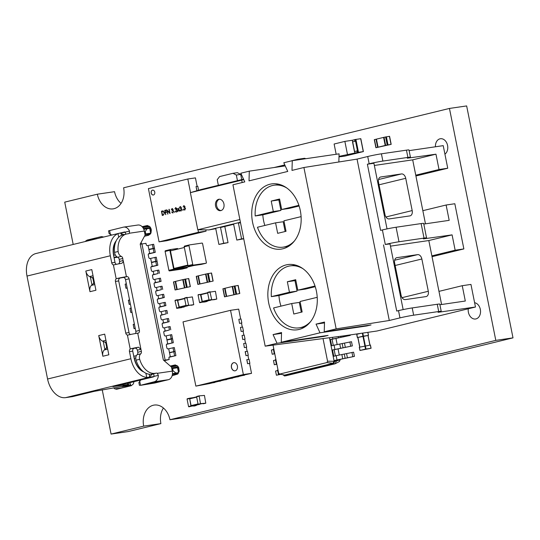<?xml version="1.0" encoding="UTF-8"?>
<svg xmlns="http://www.w3.org/2000/svg" width="540" height="540" viewBox="0 0 540 540"><rect width="100%" height="100%" fill="white"/><g stroke="black" fill="none" stroke-linecap="round" stroke-linejoin="round"><path stroke-width="0.81" d="M403.151 309.589L390.035 243.945L385.297 244.465A9.882 0.459 -11.3 0 1 398.993 241.765L424.028 238.1A9.882 0.459 -11.3 0 1 426.56 237.911A9.882 0.459 -11.3 0 1 423.401 238.889L452.088 234.866L428.814 240.536L390.474 246.146M423.792 224.06L449.186 220.347L446.121 205.011L454.829 203.742L463.86 248.927L455.152 250.202L431.872 255.866L428.814 240.536M452.088 234.866L455.152 250.202M446.121 205.011L422.847 210.681L412.688 159.853L435.962 154.184L407.275 158.207A9.882 0.459 -11.3 0 0 410.434 157.221A9.882 0.459 -11.3 0 0 407.902 157.417L382.867 161.075A9.882 0.459 -11.3 0 0 369.171 163.775L367.382 164.214L380.606 230.378L382.394 229.939A9.882 0.459 -11.3 0 1 396.09 227.239L421.126 223.58A9.882 0.459 -11.3 0 1 423.657 223.385L426.56 237.911M399.964 317.885A9.882 0.459 -11.3 0 1 413.66 315.191L438.703 311.526A9.882 0.459 168.7 0 1 441.227 311.337A9.882 0.459 168.7 0 1 438.068 312.316L475.47 307.017L376.988 331.007L344.331 335.779L265.181 346.16L277.027 343.278L323.838 336.427L328.077 335.394L281.266 342.245L320.004 332.809L366.808 325.964L371.048 324.932L324.236 331.776L336.157 328.874L389.293 320.49L399.964 317.885L398.513 310.628L396.725 311.06L383.508 244.897M389.293 320.49L357.048 159.111L367.72 156.512A9.882 0.459 -11.3 0 1 381.416 153.812L406.451 150.154A9.882 0.459 168.7 0 1 408.983 149.958L410.434 157.221M441.592 304.499L431.872 255.866M428.301 291.269A4.941 3.294 -103.7 0 1 426.209 296.548A4.941 3.294 -103.7 0 1 426.006 296.588L405.324 299.612A4.941 3.294 76.3 0 1 401.085 295.252L394.639 262.973A4.941 3.294 76.3 0 1 396.738 257.695A4.941 3.294 76.3 0 1 396.94 257.654L417.623 254.63A4.941 3.294 76.3 0 1 421.855 258.998L428.301 291.269L402.044 297.662M475.47 307.017L470.954 284.425L462.247 285.701L438.966 291.371M463.86 248.927L432.034 256.675M409.118 150.633L443.225 145.645L447.734 168.237L415.915 175.986M425.466 223.816L422.847 210.681M387.031 228.899L373.916 163.256L367.382 164.214M412.688 159.853L374.355 165.456M412.182 210.58A4.941 3.294 -103.7 0 1 410.083 215.865A4.941 3.294 -103.7 0 1 409.88 215.899L389.198 218.923A4.941 3.294 76.3 0 1 384.966 214.562L378.513 182.291A4.941 3.294 76.3 0 1 380.612 177.005A4.941 3.294 76.3 0 1 380.815 176.972L401.497 173.941A4.941 3.294 76.3 0 1 405.729 178.308L412.182 210.58L385.925 216.979M462.247 285.701L465.311 301.03L439.911 304.749M398.513 310.628A9.882 0.459 -11.3 0 1 412.209 307.928L437.252 304.263A9.882 0.459 -11.3 0 1 439.776 304.074L441.227 311.337M265.181 346.16L232.936 184.788L244.782 181.899L240.827 173.219L249.298 171.153L249.021 180.866L287.753 171.436L283.797 162.756L292.275 160.691L291.992 170.404L303.912 167.501L357.048 159.111M336.157 328.874L303.912 167.501M447.734 168.237L439.027 169.513L415.753 175.183M435.962 154.184L439.027 169.513M277.027 343.278L273.071 334.591L281.549 332.525L281.266 342.245M320.004 332.809L316.042 324.128L324.52 322.063L324.236 331.776M286.126 264.911A32.947 24.523 -98.3 0 0 268.488 301.867A32.947 24.523 -98.3 0 0 297.338 329.785A32.947 24.523 -98.3 0 0 316.838 293.632A32.947 24.523 -98.3 0 0 287.807 264.58A32.947 24.523 -98.3 0 0 286.126 264.911M270 184.221A32.947 24.523 -98.3 0 0 252.362 221.177A32.947 24.523 -98.3 0 0 281.219 249.095A32.947 24.523 -98.3 0 0 300.713 212.949A32.947 24.523 -98.3 0 0 271.681 183.897A32.947 24.523 -98.3 0 0 270 184.221M338.85 161.987L339.086 153.839L292.275 160.691M285.235 165.901L249.298 171.153M281.522 333.356L273.071 334.591M323.838 336.427L323.663 336.042M324.493 322.893L316.042 324.128M366.808 325.964L366.633 325.579M302.987 268.731A31.3 23.301 -98.3 0 0 290.216 265.889A31.3 23.301 -98.3 0 0 288.623 266.2A31.3 23.301 -98.3 0 0 271.33 296.642L278.951 295.529A31.3 23.301 81.7 0 0 280.976 306.14M317.216 297.317L300.058 301.496L302.15 311.985L293.794 314.017L291.701 303.527L273.584 307.942A31.3 23.301 -98.3 0 0 299.281 327.834A31.3 23.301 -98.3 0 0 310.703 321.462M286.868 188.042A31.3 23.301 -98.3 0 0 274.097 185.207A31.3 23.301 -98.3 0 0 272.498 185.517A31.3 23.301 -98.3 0 0 255.204 215.96L262.825 214.846A31.3 23.301 81.7 0 0 264.85 225.457M301.097 216.628L283.932 220.806L286.031 231.296L277.675 233.334L275.576 222.845L257.465 227.252A31.3 23.301 -98.3 0 0 283.156 247.151A31.3 23.301 -98.3 0 0 294.577 240.773M315.016 286.004L297.797 290.196L295.704 279.707L287.348 281.745L289.44 292.235L271.33 296.642M315.238 286.693L305.417 289.082L297.797 290.196M295.846 280.415L294.968 280.631L297.061 291.121L278.951 295.529M291.701 303.527L299.322 302.413L301.273 312.194M297.061 291.121L289.44 292.235M298.89 205.322L281.678 209.513L279.578 199.024L271.222 201.056L273.321 211.545L255.204 215.96M299.12 206.003L289.298 208.4L281.678 209.513M279.72 199.726L278.843 199.942L280.942 210.431L262.825 214.846M275.576 222.845L283.196 221.731L285.154 231.512M280.942 210.431L273.321 211.545M287.348 281.745L294.968 280.631M271.222 201.056L278.843 199.942M199.597 284L213.145 281.057L197.863 284.432L199.597 284L197.991 275.926L196.398 276.352M200.016 283.892L198.403 275.825L197.991 275.926M205.949 274.023L211.39 273.031M198.403 275.825L205.801 274.05L207.414 282.103M207.178 282.15L205.565 274.084M340.22 156.445L339.005 156.614M339.012 156.364L357.791 152.422L355.212 139.516L360.693 138.713M347.443 154.312L344.864 141.399L334.118 144.018L336.17 154.271M340.274 156.722L344.851 156.107L363.393 151.578L360.815 138.672M356.94 150.971L354.577 151.551L354.895 153.164M344.864 141.399L352.316 140.252L352.633 141.838M363.393 151.578L357.791 152.422M352.316 140.252L354.686 139.678M354.577 151.551L352.674 141.824L355.003 141.257L354.679 139.644L355.212 139.516M357.257 152.557L356.933 150.944L354.605 151.511M176.816 289.548L190.357 286.605L175.082 289.98L176.816 289.548L175.203 281.475L173.617 281.9M177.235 289.447L175.622 281.374L175.203 281.475M183.161 279.578L188.609 278.586M175.622 281.374L183.019 279.599L184.626 287.658M184.397 287.699L182.783 279.632M247.941 355.381L248.272 355.3L247.469 351.27L245.167 351.614L245.977 355.651L247.934 355.361L248.738 359.383M245.977 355.651L245.288 351.587M248.272 355.3L246.091 355.624M249.548 363.454L249.885 363.373L249.075 359.336L246.78 359.687L247.59 363.717L249.548 363.433L251.532 373.356L242.231 375.428M247.124 351.317L246.321 347.294L244.364 347.585L243.675 343.521L244.364 347.585M245.511 343.251L244.708 339.228L242.75 339.512L242.062 335.448L242.75 339.512M243.905 335.178L243.095 331.155L241.137 331.445L240.449 327.382L241.137 331.445M242.291 327.112L241.488 323.089L239.524 323.372L238.842 319.316L239.524 323.372M240.678 319.046L238.694 309.13L230.533 310.325L183.019 321.894L195.858 386.12L243.365 374.551L230.533 310.325M209.655 383.555L195.858 386.12M215.622 382.104L209.432 383.589L212.389 382.698M221.589 380.646L218.356 381.247M227.563 379.195L224.323 379.796M233.53 377.744L227.34 379.229L230.29 378.338M239.497 376.286L236.263 376.886M251.532 373.356L243.365 374.551M239.274 376.319L244.404 375.091M244.438 375.273L242.264 375.59M247.59 363.717L246.901 359.654M249.885 363.373L247.705 363.69M233.307 377.771L238.43 376.549M238.471 376.731L236.291 377.048M227.34 379.229L232.463 378M232.504 378.182L230.324 378.5M246.328 347.315L244.485 347.551M246.659 347.233L245.855 343.197L243.675 343.521M221.373 380.68L226.496 379.451M226.53 379.633L224.357 379.951M244.715 339.248L242.872 339.485M245.045 339.167L244.242 335.131L242.062 335.448M215.406 382.131L220.529 380.909M220.563 381.092L218.39 381.409M243.101 331.175L241.259 331.418M243.432 331.094L242.629 327.065L240.449 327.382M209.432 383.589L214.562 382.361M214.596 382.543L212.416 382.86M241.488 323.109L239.645 323.345M241.826 323.028L241.016 318.992L238.842 319.316M233.611 362.711A4.117 3.065 81.7 0 1 233.827 362.671A4.117 3.065 81.7 0 1 237.452 366.302A4.117 3.065 81.7 0 1 235.015 370.818A4.117 3.065 81.7 0 1 231.41 367.328A4.117 3.065 81.7 0 1 233.611 362.711M233.881 362.664A4.117 3.065 -98.3 0 0 233.726 362.698A4.117 3.065 -98.3 0 0 231.512 367.281A4.117 3.065 -98.3 0 0 235.069 370.811M186.982 267.894L182.21 269.055A0.661 0.439 76.3 0 0 182.23 269.048A0.661 0.439 76.3 0 1 182.183 269.062L169.445 270.925A0.661 0.439 -103.7 0 1 168.878 270.344L165.105 251.458L169.877 250.297L173.65 269.176A0.661 0.439 -103.7 0 0 174.218 269.764L186.955 267.901A0.661 0.439 76.3 0 0 187.259 267.185L187.245 267.111M170.134 249.601L165.409 250.749A0.661 0.439 76.3 0 0 165.105 251.458M177.566 248.508L170.188 249.588A0.661 0.439 76.3 0 0 169.877 250.297M170.721 250.175L170.748 250.169A0.661 0.439 76.3 0 0 170.444 250.877L173.961 268.468A0.661 0.439 -103.7 0 0 174.521 269.048L186.388 267.314A0.661 0.439 76.3 0 0 186.442 267.3M206.078 263.243L201.305 264.404A0.661 0.439 76.3 0 0 201.332 264.398A0.661 0.439 76.3 0 1 201.278 264.411L188.541 266.274A0.661 0.439 -103.7 0 1 187.974 265.687L184.208 246.807L188.98 245.646L192.753 264.526A0.661 0.439 -103.7 0 0 193.313 265.106L206.05 263.243A0.661 0.439 76.3 0 0 206.361 262.535L202.588 243.655A0.661 0.439 -103.7 0 0 202.021 243.074L189.284 244.937A0.661 0.439 76.3 0 0 188.98 245.646M189.23 244.951L184.511 246.098A0.661 0.439 76.3 0 0 184.208 246.807M215.757 228.677L208.899 229.919L240.422 222.244M220.529 227.509L233.658 224.316M238.437 223.148L240.503 222.649M242.183 182.534L241.704 180.151L190.377 192.652L197.795 229.77L239.875 219.517M243.722 179.577L241.704 180.151M243.54 179.179L200.833 189.581L190.377 192.652M208.899 229.919L197.795 229.77M220.88 210.607A5.764 4.293 81.7 0 1 220.583 210.668A5.764 4.293 81.7 0 1 215.501 205.578A5.764 4.293 81.7 0 1 218.916 199.253A5.764 4.293 81.7 0 1 223.965 204.14A5.764 4.293 81.7 0 1 220.88 210.607M221.123 210.539A5.764 4.293 81.7 0 1 216.587 205.423A5.764 4.293 81.7 0 1 219.463 199.22M236.331 175.034L240.685 174.393L237.337 172.672L232.983 173.306L236.331 175.034L237.458 180.657M218.356 185.308L217.235 179.685L219.611 176.566L232.983 173.306M240.685 174.393L241.731 179.618M243.729 238.808L236.81 240.071L241.583 238.903L238.356 222.75M236.81 240.071L233.577 223.911M243.689 238.599L241.583 238.903M224.802 226.469L228.035 242.629L218.903 244.431L223.681 243.263L220.448 227.111M218.903 244.431L215.676 228.272M228.035 242.629L223.681 243.263M181.784 307.598L176.776 308.333L175.007 300.618L177.397 300.038L179.165 307.746L184.187 307.017L184.316 306.625M177.525 299.687L175.007 300.618M181.238 299.14L177.397 300.038M183.904 306.72L187.643 305.809L179.314 307.395L177.68 300.328L184.626 298.634M177.822 299.977L184.565 298.33L177.68 300.328M191.335 305.276L193.718 304.688L186.044 305.714L184.559 298.289L186.948 297.709L188.71 305.424L193.732 304.688L192.388 296.912L186.948 297.709M184.7 297.938L187.09 297.358L184.559 298.289M164.801 360.572L169.182 359.505L168.858 357.892L169.243 357.001L175.912 355.61L169.128 357.264M165.173 331.027L169.445 329.981L168.804 326.754L164.525 327.794L165.173 331.027L164.086 331.182L163.701 332.066L164.342 335.3L165.051 336.022L166.138 335.867L167.751 343.933L166.664 344.095L166.28 344.979L166.928 348.206L167.63 348.935L168.716 348.773L170.33 356.846M164.525 327.794L163.438 327.956L162.736 327.226L162.088 324L162.472 323.116L169.142 321.725L168.5 318.492L167.191 318.688L167.839 321.914M161.946 314.888L166.226 313.848L165.578 310.615L161.305 311.661L161.946 314.888L160.859 315.043L160.475 315.934L161.123 319.16L161.825 319.889L162.918 319.727L163.559 322.954M161.305 311.661L160.211 311.816L159.509 311.087L158.861 307.861L159.246 306.976L164.612 305.775L163.964 302.549L165.274 302.36L165.915 305.586L164.612 305.775M157.113 290.682L161.386 289.636L160.744 286.409L156.465 287.456L157.113 290.682L156.019 290.837L155.642 291.728L156.283 294.955L156.992 295.684L158.078 295.522L158.726 298.748L157.633 298.91L157.248 299.795L157.896 303.021L158.605 303.75L159.692 303.588L160.333 306.815M156.465 287.456L155.378 287.611L154.669 286.882L154.028 283.655L154.413 282.771L161.082 281.381L154.298 283.028M153.887 274.543L158.159 273.503L157.518 270.277L153.239 271.316L153.887 274.543L152.8 274.705L152.415 275.589L153.056 278.816L153.765 279.545L154.852 279.382L155.5 282.609M153.239 271.316L152.152 271.472L151.45 270.749L150.802 267.523L151.186 266.632L156.553 265.43L155.776 261.562L157.079 261.367L157.856 265.241L156.553 265.43M151.436 262.278L157.019 261.043L156.242 257.175L150.66 258.404L152.273 266.476M150.66 258.404L149.573 258.566L148.864 257.837L148.223 254.61L148.608 253.726L153.968 252.524L153.198 248.65L154.501 248.461L155.277 252.329L153.968 252.524M140.225 244.242L145.962 243.31L146.286 244.931L146.995 245.653L148.082 245.498L149.695 253.564M141.939 243.905L165.152 360.092L163.789 360.362M169.182 359.505L165.152 360.092M163.91 360.47L164.761 360.349L164.963 361.388M141.176 242.325L141.507 243.986M158.726 298.748L162.999 297.709L162.351 294.482L163.661 294.287L164.302 297.513L162.999 297.709M167.751 343.933L173.333 342.704L166.55 344.351M133.751 356.204L136.35 355.685M133.967 356.157L134.163 358.263A16.146 10.753 76.3 0 0 143.734 371.918M135.257 328.455L134.028 328.631L135.216 328.259L134.014 328.55L133.191 324.439L134.399 324.142M134.413 324.223L133.211 324.513L134.413 324.223M132.03 312.316L130.788 312.41L129.985 308.381L131.186 308.084L129.965 308.3L131.173 308.003M130.788 312.41L131.996 312.12L130.788 312.41M130.424 304.243L129.175 304.344L130.383 304.054L129.175 304.344L128.358 300.226L129.56 299.936M129.573 300.017L128.372 300.308L129.573 300.017M127.197 288.11L125.969 288.286L127.157 287.915L125.955 288.205L125.145 284.175L126.333 283.797M126.353 283.878L125.145 284.175L126.353 283.878M113.589 255.305L114.001 257.364M116.87 256.79L114.217 257.317M115.344 254.954L113.805 255.258A15.815 10.537 -103.7 0 1 115.769 241.846M142.756 371.135A15.815 10.537 -103.7 0 1 134.379 358.216L135.81 357.932M135.236 328.34L134.028 328.631M132.01 312.201L130.808 312.491M130.397 304.135L129.195 304.425M127.17 287.996L125.969 288.286M118.793 263.831L119.684 262.271L119.212 259.349A2.471 1.647 76.3 0 0 117.693 257.236L114.082 257.762M115.607 241.576L115.655 241.569A15.815 10.537 76.3 0 0 115.128 242.339M157.856 265.241L151.072 266.895M151.497 262.602L155.776 261.562M166.138 335.867L171.72 334.631L172.496 338.506L166.914 339.734M170.417 334.82L171.187 338.695M166.941 339.856L172.496 338.506M158.159 273.503L152.685 274.961M159.469 273.308L158.821 270.081L157.518 270.277M169.445 329.981L163.971 331.445M170.755 329.791L170.107 326.565L168.804 326.754M157.525 299.167L164.302 297.513M158.078 295.522L162.351 294.482M159.692 303.588L163.964 302.549M159.131 307.233L165.915 305.586M161.386 289.636L155.911 291.101M162.695 289.447L162.047 286.22L160.744 286.409M166.226 313.848L160.744 315.306M167.528 313.652L166.887 310.426L165.578 310.615M168.716 348.773L174.299 347.544L175.061 351.338L169.499 352.688M169.479 352.566L175.061 351.338M173.752 351.526L172.996 347.733M162.358 323.372L169.142 321.725M162.918 319.727L167.191 318.688M154.852 279.382L160.434 278.154L161.082 281.381M159.131 278.343L159.773 281.57M155.277 252.329L148.493 253.982M148.919 249.689L153.198 248.65M174.609 355.799L173.799 351.769L175.109 351.574L175.912 355.61M169.526 352.809L173.799 351.769M173.333 342.704L172.557 338.83L166.975 340.058M172.031 342.893L171.254 339.019M148.082 245.498L153.664 244.262L154.44 248.137L148.858 249.365M148.878 249.487L154.44 248.137M153.131 248.326L152.354 244.451M154.94 257.364L155.709 261.238M157.019 261.043L151.457 262.4M96.302 390.643A21.087 14.047 -103.7 0 1 94.514 391.277A21.087 14.047 -103.7 0 1 93.656 391.446L129.35 385.162L123.073 385.776L127.879 384.467L112.887 386.6L118.719 385.337A21.087 14.047 76.3 0 0 119.583 385.169L137.849 380.727A21.087 14.047 -103.7 0 1 136.984 380.889L141.156 379.877M152.091 383.245L146.644 384.041L148.068 383.562L161.129 381.092L152.091 383.245M172.294 371.075L173.117 370.906L172.631 368.489L171.808 368.651M172.631 368.489L177.559 367.767L178.531 372.607L172.476 373.667M170.289 366.039L175.257 364.919L177.822 366.221L178.726 367.673L177.559 367.767M144.916 234.063L145.739 233.901L145.253 231.485L144.43 231.647M145.253 231.485L147.083 228.724L149.702 228.339L150.667 233.179L145.739 233.901M150.505 233.8L145.105 235.028M123.714 232.49L125.354 232.166M111.773 235.062L109.121 233.672L108.553 230.843L123.336 227.171A7.412 5.515 81.7 0 1 123.714 227.097A7.412 5.515 81.7 0 1 129.512 231.086L129.344 233.246A2.471 1.647 -103.7 0 1 128.696 233.665A2.471 1.647 -103.7 0 1 128.594 233.685L127.177 233.894A18.616 12.4 76.3 0 0 126.414 234.043A18.616 12.4 76.3 0 0 118.145 251.498A4.941 3.294 76.3 0 0 121.277 256.365A2.471 1.647 -103.7 0 1 122.789 258.478L123.133 262.116L121.75 263.284A7.412 0.344 168.7 0 0 114.041 264.85L113.386 264.857A2.471 1.836 81.7 0 1 111.74 262.865L110.322 255.764A21.087 14.047 -103.7 0 1 118.004 233.644L120.035 233.057L123.869 234.664M158.342 375.354L154.089 376.387L153.752 374.193A2.471 1.647 76.3 0 0 152.874 373.984L151.457 374.193A18.616 12.4 -103.7 0 1 136.1 360.16A4.941 3.294 -103.7 0 1 137.16 354.672A2.471 1.647 76.3 0 0 137.774 352.249L141.352 351.378A2.471 1.647 -103.7 0 1 140.744 353.801A4.941 3.294 76.3 0 0 139.685 359.282A18.616 12.4 76.3 0 0 155.034 373.322L156.452 373.113A2.471 1.647 -103.7 0 1 157.329 373.315L158.342 375.354A7.412 5.515 81.7 0 1 154.231 381.767L140.292 385.371L154.656 383.042L168.379 379.701A7.412 5.515 81.7 0 0 172.3 371.129L171.497 367.092L163.35 359.978L140.197 244.114L145.118 235.089L144.315 231.053A7.412 5.515 -98.3 0 0 137.869 225.032L123.714 227.097M154.089 376.387A2.471 1.836 81.7 0 1 153.259 376.927L140.731 379.978L138.881 382.604L139.448 385.439M124.558 231.977L119.914 233.084M124.308 232.011A2.471 1.836 81.7 0 1 124.43 231.991A2.471 1.836 81.7 0 1 125.26 232.119L129.512 231.086M125.665 234.225A2.471 1.647 76.3 0 0 125.759 234.117L125.26 232.119M139.516 380.147A21.087 14.047 -103.7 0 1 137.849 380.727M153.232 373.99L152.456 374.105L148.851 377.264L153.934 376.556M121.277 256.365L117.693 257.236A4.941 3.294 -103.7 0 1 114.561 252.369A18.616 12.4 -103.7 0 1 122.837 234.913L126.414 234.043M135.405 333.545A2.471 1.647 76.3 0 0 135.823 331.304L125.51 279.666A2.471 1.647 76.3 0 0 123.39 277.479L126.974 276.608A2.471 1.647 -103.7 0 1 129.087 278.788L139.408 330.433A2.471 1.647 -103.7 0 1 138.362 333.072A2.471 1.647 -103.7 0 1 138.26 333.092L137.714 333.166A7.412 0.344 168.7 0 0 128.068 335.043L127.413 335.057A2.471 1.836 81.7 0 1 125.766 333.065L115.445 281.428A2.471 1.836 81.7 0 1 116.188 278.849L116.782 278.566A7.412 0.344 -11.3 0 1 126.428 276.689L126.974 276.608M93.643 282.089L93.035 279.052A1.647 1.1 76.3 0 0 92.09 277.668L89.613 276.561A6.588 4.388 -103.7 0 1 85.833 271.033L91.8 269.582L95.931 290.243L89.964 291.695A6.588 4.388 -103.7 0 1 91.382 285.41L93.285 283.655A1.647 1.1 76.3 0 0 93.643 282.089L94.27 281.934M107.696 349.124L104.281 349.961L106.184 348.206A1.647 1.1 76.3 0 0 106.542 346.633L105.934 343.602A1.647 1.1 76.3 0 0 104.99 342.218L102.512 341.111L105.928 340.281M141.352 351.378L140.94 349.306L137.356 350.177L137.774 352.249M116.782 278.566L123.39 277.479M110.322 255.764L27 276.062A21.087 14.047 -103.7 0 1 35.944 253.53L119.745 233.125L125.469 232.234M143.816 229.365L147.083 228.724M149.702 228.339L150.869 228.245L151.342 229.986L150.815 233.401L148.655 235.251L144.477 236.27M172.476 374.544L178.369 373.228M173.117 370.906L175.912 372.992M116.276 240.705A16.146 10.753 76.3 0 0 113.589 255.285L115.007 262.386A2.471 1.836 -98.3 0 0 116.431 264.317M137.356 350.177C136.931 348.502 135.857 347.868 134.143 348.28L133.481 348.57A2.471 1.836 -98.3 0 0 132.739 351.142L134.156 358.243M120.116 278.08L119.455 278.377A2.471 1.836 -98.3 0 0 118.712 280.949L129.033 332.586A2.471 1.836 -98.3 0 0 130.457 334.51M94.514 391.277L73.028 396.509A21.087 14.047 -103.7 0 1 72.164 396.677L65.637 397.636L149.553 377.197M148.851 377.264L146.725 377.406A21.087 14.047 -103.7 0 1 130.896 358.722L129.472 351.621A2.471 1.836 81.7 0 1 130.214 349.049L130.815 348.759A7.412 0.344 -11.3 0 1 138.517 347.2L140.94 349.306L137.714 333.166M104.855 349.427L103.261 341.449M91.962 284.877L90.362 276.899M128.068 335.043L127.413 335.057L130.214 349.049M114.041 264.85L113.386 264.857L116.188 278.849M27 276.062L47.574 379.013A21.087 14.047 76.3 0 0 65.637 397.636M89.964 291.695L85.833 271.033M104.281 349.961A6.588 4.388 76.3 0 0 102.856 356.245L98.732 335.583A6.588 4.388 76.3 0 0 102.512 341.111M98.732 335.583L104.699 334.132L108.83 354.794L102.856 356.245M357.818 337.493L357.358 337.561L356.711 334.328L360.342 333.437M368.05 335.475L357.46 337.527L356.819 334.3M359.822 347.105L357.811 337.466L362.934 336.211L365.533 349.096L359.937 350.467L370.973 348.3L365.533 349.096M367.963 335.475L362.934 336.211M360.018 350.44L359.289 347.24L370.359 345.067M154.757 192.132A2.471 1.836 -98.3 0 0 152.611 190.127A2.471 1.836 -98.3 0 0 151.18 193.003A2.471 1.836 -98.3 0 0 153.326 195.014A2.471 1.836 -98.3 0 0 154.757 192.132M152.665 190.114A2.471 1.836 -98.3 0 0 151.288 192.989A2.471 1.836 -98.3 0 0 153.38 195.007M182.939 210.485L182.905 209.756M177.761 211.687L178.315 209.797L177.262 208.541L178.416 209.439L179.125 208.082L178.652 209.716L179.867 211.174L178.544 210.074L177.761 211.687M174.757 212.476L174.724 211.748M167.258 210.728L167.927 214.083L166.786 209.885L169.607 212.72L169.216 209.291L170.073 213.563L167.258 210.728L170.06 213.503M164.471 212.74L163.276 215.217L162.297 215.453L161.447 211.187L163.114 210.938L164.471 212.74M162.405 215.426L161.555 211.167L163.114 210.938M190.532 192.605L187.812 179.003L148.419 188.602L159.064 241.853L198.457 232.261L197.957 229.77M165.821 214.596L164.68 210.398L166.219 210.019L166.306 210.458L165.051 210.762L165.314 212.078L166.57 211.775L166.658 212.213L165.402 212.517L165.821 214.596M172.888 212.99L171.585 211.991L172.807 212.551L173.428 211.451L172.274 210.789L172.861 209.453L172.091 208.94L171.275 209.824L172.085 208.481L173.144 209.385L172.949 210.35L173.704 211.349L172.78 213.01M172.233 212.45L172.915 212.537L173.428 211.451M176.533 212.105L175.23 211.1L176.452 211.667L177.073 210.566L175.919 209.898L176.506 208.562L175.736 208.049L174.919 208.933L175.642 207.61L176.789 208.494L176.594 209.466L177.35 210.458L176.425 212.126M175.878 211.559L176.56 211.646L177.073 210.566M179.564 207.812L180.178 206.51L181.325 207.394L181.13 208.359L181.886 209.351L181.069 210.998L179.759 209.999L180.988 210.56L181.609 209.459L180.454 208.791L181.042 207.461L180.272 206.941L179.456 207.833L180.266 206.489M180.407 210.458L181.096 210.546L180.522 210.438L181.096 210.546L181.717 209.446L180.562 208.778L181.15 207.441L180.272 206.941M183.209 206.928L183.823 205.619L184.964 206.503L184.775 207.475L185.531 208.467L184.714 210.114L183.404 209.108L184.626 209.669L185.254 208.575L184.1 207.907L184.68 206.57L183.91 206.057L183.101 206.941L183.91 205.605M184.052 209.567L184.741 209.655L184.167 209.554L184.741 209.655L185.362 208.555L184.208 207.893L184.795 206.557L183.91 206.057M197.12 186.354L195.433 177.89L187.812 179.003M159.064 241.853L166.685 240.739L206.071 231.147L205.821 229.878M198.457 232.261L206.071 231.147M196.999 190.708L196.04 186.523L196.877 190.742M196.155 186.496L197.788 186.253L198.585 190.242M162.189 211.012L163.222 210.924M162.493 214.947L163.843 214.515L164.295 212.794L163.141 211.37L161.818 211.552L162.493 214.947L163.735 214.529L164.187 212.814L163.033 211.383L162.034 211.498M165.645 214.643L164.68 210.398M164.794 210.377L166.226 210.033M166.577 211.781L165.314 212.078M167.751 214.13L166.907 209.932M168.932 209.358L169.607 212.72M171.389 209.81L172.139 208.481M172.996 212.976L171.585 211.991M172.341 212.436L172.915 212.537L172.341 212.436M173.536 211.437L172.186 210.35M172.3 210.33L172.861 209.453M172.969 209.439L172.199 208.919M175.028 208.919L175.784 207.59M176.641 212.085L175.23 211.1M175.986 211.545L176.56 211.646L175.986 211.545M177.181 210.546L175.831 209.459M175.939 209.446L176.506 208.562M176.614 208.548L175.844 208.035M177.876 211.66L178.315 209.797M178.423 209.783L177.262 208.541M178.787 208.163L178.416 209.439M179.631 211.235L178.544 210.074M181.177 210.985L179.759 209.999M184.822 210.094L183.404 209.108M204.856 301.982L199.537 302.427L198.052 295.002L200.441 294.422L202.21 302.137L207.212 301.408L207.36 301.01M204.282 293.531L198.052 295.002M198.194 294.651L200.441 294.422M200.86 294.361L207.61 292.721L200.86 294.361L202.358 301.779L210.688 300.2M214.4 299.653L209.088 300.105L207.603 292.68L209.993 292.1L211.754 299.808L216.776 299.079L215.433 291.303L209.993 292.1M207.745 292.329L210.128 291.742L207.603 292.68M200.482 403.637L205.787 403.198L204.444 395.422L199.138 395.861L200.482 403.637L198.092 404.217L196.614 396.799L199.125 395.867L196.749 396.448M203.384 403.778L205.787 403.198L198.092 404.217M195.953 405.23L199.699 404.318L195.953 405.23L191.086 405.608L189.729 398.831L196.621 396.839L189.871 398.48M193.293 397.649L189.587 398.189L190.931 405.965L188.548 406.546L187.063 399.121L189.574 398.196L187.204 398.77M196.371 405.128L196.236 405.52L190.931 405.965M193.833 406.107L196.236 405.52L188.548 406.546M389.428 136.337L384.028 137.281L385.634 145.348L391.183 144.356L375.901 147.731L385.634 145.348M376.448 139.138L374.476 139.61L376.09 147.677M383.839 137.349L376.448 139.131L378.054 147.197M383.609 137.383L385.216 145.449M291.769 160.744A3.294 2.194 76.3 0 0 291.634 160.772A3.294 2.194 76.3 0 0 291.209 160.947M296.609 160.056A3.294 2.194 76.3 0 1 297.608 159.314A3.294 2.194 76.3 0 1 297.743 159.286L304.27 158.335A3.294 2.194 -103.7 0 1 305.633 158.733M226.247 296.42L239.794 293.476L224.512 296.851L226.247 296.42L224.633 288.353L223.047 288.772M226.665 296.318L225.052 288.252L224.633 288.353M232.598 286.45L238.039 285.457M225.052 288.252L232.45 286.47L234.063 294.529M233.827 294.577L232.214 286.504M335.934 338.337L337.169 344.513M338.033 348.827L339.269 355.003M340.126 359.316L340.214 359.741L336.406 361.017L335.144 363.778L286.085 375.725L284.452 375.968L283.088 374.774M336.251 360.207L354.443 356.387L334.618 360.45L336.251 360.207L336.406 361.017L334.78 361.253L333.511 364.014L284.452 375.968L284.587 375.084L279.693 374.065L278.64 373.147L273.044 345.128M334.152 349.718L352.35 345.897L332.519 349.961L334.152 349.718L335.381 355.86M332.06 339.228L350.251 335.408L330.426 339.471L332.06 339.228L333.281 345.371M340.214 359.741L339.39 361.537L335.144 363.778L333.511 364.014L333.052 363.285L326.957 362.556L279.693 374.065M334.618 360.45L334.78 361.253L327.557 361.233L326.957 362.556M332.519 349.961L333.774 356.252L336.163 355.671L337 359.87M330.426 339.471L331.682 345.762L334.071 345.182L334.908 349.38M329.447 337.73L334.098 360.997L333.052 363.285L284.587 375.084M323.035 338.573L327.557 361.233M354.443 356.387L353.606 352.188L336.163 355.671M352.35 345.897L351.513 341.705L334.071 345.182M351.972 352.431L352.809 356.623M349.88 341.942L350.717 346.133M348.523 335.165L348.617 335.651M350.156 334.928L350.251 335.408M280.861 374.308L276.413 375.233L280.51 374.233M279.828 374.092L278.39 374.233L279.477 373.876M276.413 375.233L275.576 371.034L277.648 370.535M278.39 374.233L277.547 370.035L277.985 369.86M276.872 364.277L274.32 364.743L276.838 364.129M276.764 363.737L276.291 363.744L276.73 363.562M274.32 364.743L273.483 360.545L275.555 360.045M276.291 363.744L275.454 359.546L275.886 359.37M274.772 353.795L272.221 354.254L274.745 353.639M274.664 353.248L274.199 353.255L274.631 353.072M272.221 354.254L271.384 350.055L273.456 349.556M274.199 353.255L273.355 349.056L273.793 348.881M163.424 408.024A18.124 13.487 -98.3 0 0 160.893 423.617L128.284 431.561L111.078 434.072L102.222 389.725M73.19 244.458L64.733 202.136L97.342 194.197A18.124 13.487 -98.3 0 0 113.083 208.872A18.124 13.487 -98.3 0 0 114.008 208.69A18.124 13.487 -98.3 0 0 123.606 187.799L449.456 108.439L495.801 340.375L169.952 419.735A18.124 13.487 -98.3 0 0 154.211 405.068A18.124 13.487 -98.3 0 0 143.687 426.134L111.078 434.072M160.893 423.617L143.687 426.134M121.068 203.391A18.124 13.487 -98.3 0 1 114.541 191.68L97.342 194.197M449.456 108.439L466.655 105.928L513 337.865L187.15 417.224L169.952 419.735M131.24 385.702L130.349 384.548M133.947 381.672L133.434 383.846L131.274 385.695L116.951 389.185L114.919 388.921L113.805 388.031M178.726 367.673L179.185 371.216L177.741 374.038L172.098 375.752M85.313 241.508L87.156 240.077L101.48 236.588L103.727 237.026M142.121 226.692L147.393 225.491L149.965 226.793L150.869 228.245M468.275 308.772A8.235 6.129 -98.3 0 0 475.558 318.998A8.235 6.129 -98.3 0 0 475.976 318.911A8.235 6.129 -98.3 0 0 480.506 310.628A8.235 6.129 -98.3 0 0 474.606 302.711M444.926 154.156A8.235 6.129 -98.3 0 0 447.343 144.504A8.235 6.129 -98.3 0 0 440.411 138.739A8.235 6.129 -98.3 0 0 435.436 146.786M513 337.865L495.801 340.375M117.16 389.131L116.276 389.266M122.735 387.774L114.919 388.921M130.91 385.439L122.067 386.735M172.753 375.597L172.118 375.685M178.011 373.687L173.603 374.328M178.261 366.923L171.653 367.889M177.491 365.958L171.248 366.876M176.999 365.573L170.789 366.478M92.522 239.753L85.928 240.719M97.274 238.592L87.156 240.077M144.889 236.169L144.497 236.223M150.154 234.259L145.746 234.907M150.397 227.495L143.424 228.515M149.634 226.537L142.817 227.529M149.141 226.145L142.499 227.117M424.028 238.1L421.126 223.58M385.297 244.465L382.394 229.939M369.171 163.775L367.72 156.512M398.993 241.765L396.09 227.239M382.867 161.075L381.416 153.812M413.66 315.191L412.209 307.928M396.536 257.756L396.94 257.654M394.646 260.226L417.623 254.63M395.145 265.498L421.855 258.998M380.417 177.066L380.815 176.972M378.526 179.537L401.497 173.941M379.019 184.815L405.729 178.308M438.703 311.526L437.252 304.263M407.902 157.417L406.451 150.154M198.045 284.378L196.439 276.305M212.996 281.07L211.383 272.997M209.945 281.516L208.339 273.443M209.149 281.671L207.536 273.604M207.596 282.049L205.983 273.983M339.41 156.904L339.343 156.566M363.272 151.592L360.686 138.679M358.479 152.287L355.901 139.381M175.264 289.926L173.65 281.853M190.215 286.619L188.602 278.546M187.164 287.064L185.551 278.991M186.368 287.219L184.754 279.153M184.815 287.597L183.202 279.531M182.183 269.062L186.955 267.901M169.445 270.925L174.218 269.764M168.878 270.344L173.65 269.176M186.388 267.314L193.887 265.491L186.415 267.314M170.444 250.877L184.343 247.496M173.961 268.468L187.859 265.086M174.521 269.048L187.994 265.768M201.278 264.411L206.05 263.243M188.541 266.274L193.313 265.106M187.974 265.687L192.753 264.526M176.776 308.333L179.165 307.746M176.492 308.036L178.882 307.456M179.037 307.105L185.983 305.411M179.314 307.395L186.05 305.755M186.327 306.005L188.71 305.424M186.044 305.714L188.433 305.134M151.483 383.299L151.382 382.779M110.417 234.549L109.613 230.513M139.698 381.078L140.501 385.115M150.795 382.921L150.883 383.36M156.114 381.78L156.229 382.367M156.951 382.165L156.85 381.672M154.231 381.767L168.379 379.701M144.315 231.053L129.344 233.246M118.145 251.498L114.561 252.369M122.789 258.478L119.212 259.349M129.087 278.788L125.51 279.666M139.408 330.433L135.823 331.304M140.744 353.801L137.16 354.672M139.685 359.282L136.1 360.16M151.457 374.193L155.034 373.322M152.874 373.984L156.452 373.113M157.329 373.315L172.3 371.129M93.663 278.903L93.035 279.052M106.562 343.447L105.934 343.602M106.542 346.633L107.17 346.484M119.624 261.421L123.201 260.55L126.428 276.689M121.19 233.631L121.534 235.346M150.424 228.258L151.207 232.166M136.984 380.889L118.719 385.337M149.283 374.233L149.695 376.286M128.662 384.946L128.284 383.056M127.967 384.601L128.048 385.02M127.879 384.467L127.629 383.211M179.064 371.594L178.281 367.686M129.749 382.698L130.174 384.824M93.285 283.655L94.554 283.351M93.353 277.364L92.09 277.668M106.252 341.915L104.99 342.218M106.184 348.206L107.453 347.902M118.719 237.249L118.004 233.644M111.74 262.865L115.007 262.386M72.164 396.677L93.656 391.446M145.894 373.235L146.725 377.406M129.472 351.621L132.739 351.142M138.517 347.2L134.048 348.287A2.471 1.836 -98.3 0 0 133.481 348.57M130.815 348.759L134.143 348.273M94.797 284.58L91.382 285.41M89.613 276.561L93.029 275.731M129.033 332.586L125.766 333.065M118.712 280.949L115.445 281.428M47.574 379.013L130.896 358.722M362.347 333.146L362.954 336.191M367.814 332.343L368.415 335.367M362.806 333.079L363.406 336.096M367.963 335.455L369.893 345.114M363.386 336.123L365.317 345.782M357.919 337.433L359.849 347.099M359.397 347.207L360.038 350.433M370.352 345.047L370.994 348.273M365.344 345.782L365.992 349.009M207.225 301.401L204.842 301.982L207.212 301.408M199.82 302.717L202.21 302.137M199.537 302.427L201.926 301.847M206.935 301.111L210.681 300.2M200.725 294.712L207.671 293.024M202.075 301.489L209.027 299.801M202.358 301.779L209.095 300.139M214.373 299.66L216.763 299.079L214.387 299.66M209.372 300.395L211.754 299.808M209.088 300.105L211.471 299.518M198.997 396.218L196.614 396.799M200.765 403.927L198.376 404.514M198.106 404.257L191.369 405.898M198.038 403.92L191.086 405.608M196.681 397.143L189.729 398.831M189.452 398.54L187.063 399.121M191.214 406.256L188.831 406.836M389.421 136.303L391.034 144.369M386.377 136.748L387.99 144.815M385.574 136.904L387.187 144.97M376.029 139.232L377.636 147.299M285.113 165.638L282.265 166.334M274.097 167.528L284.789 164.923L274.111 167.528M224.694 296.798L223.081 288.731M239.645 293.49L238.032 285.424M236.594 293.935L234.981 285.869M235.798 294.091L234.185 286.025M234.245 294.469L232.632 286.403M332.498 337.331L332.809 338.891M341.867 354.544L342.711 358.742M344.318 354.186L345.161 358.385M346.599 353.74L347.443 357.932M339.775 344.054L340.612 348.253M342.225 343.697L343.062 347.895M344.507 343.251L345.344 347.443M338.276 336.575L338.519 337.763M340.733 336.251L340.97 337.406M343.049 335.947L343.251 336.953M299.281 327.834L304.682 327.044M290.216 265.889L295.616 265.1M283.156 247.151L288.556 246.362M274.097 185.207L279.497 184.417M197.863 284.432L196.25 276.365M213.145 281.057L211.532 272.99M354.449 151.558L352.512 141.878M339.255 156.951L339.181 156.587M175.082 289.98L173.468 281.914M190.357 286.605L188.75 278.539M165.382 250.756L170.161 249.595M184.484 246.105L189.257 244.944M175.149 300.267L177.538 299.68M128.243 383.062L128.513 384.419M129.971 382.644L130.41 384.838M356.711 334.328L357.358 337.561M367.895 332.336L368.503 335.36M368.044 335.448L369.974 345.101M357.811 337.466L359.741 347.126M359.289 347.24L359.937 350.467M370.433 345.04L371.081 348.266M389.57 136.289L391.183 144.356M383.839 137.342L385.452 145.409M374.288 139.664L375.901 147.731M297.608 159.314L291.634 160.772M224.512 296.851L222.899 288.785M239.794 293.476L238.181 285.41"/></g></svg>
